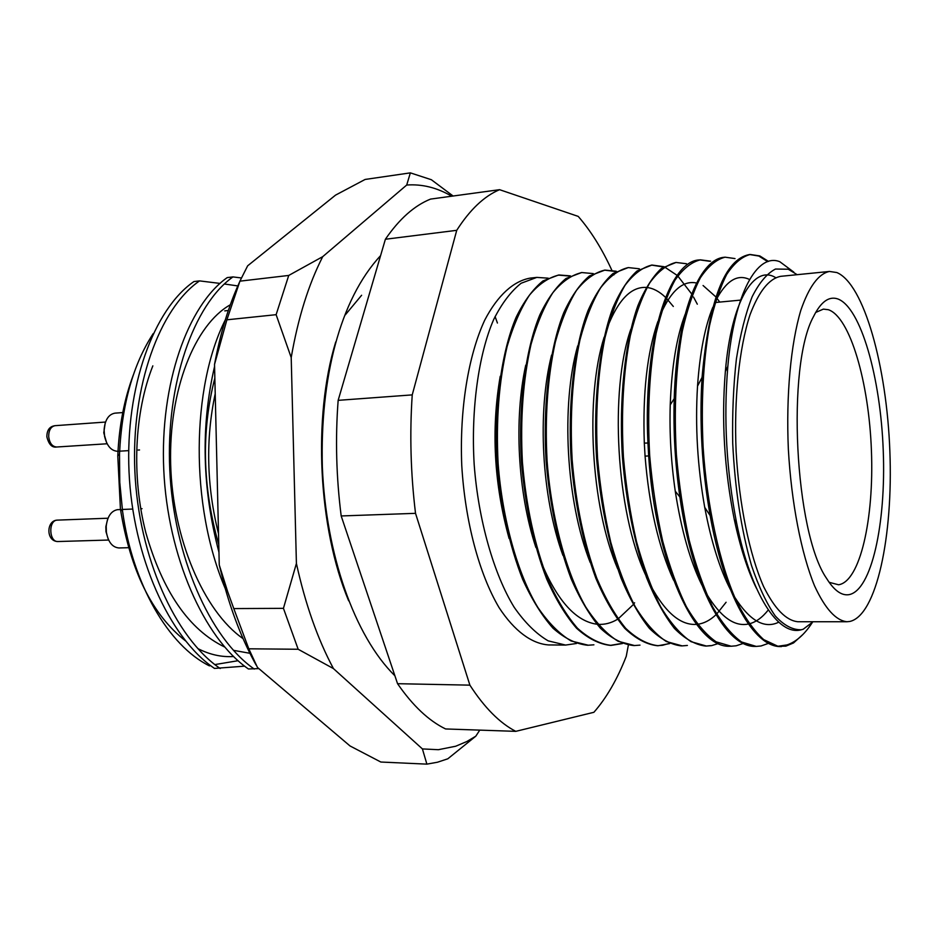 <?xml version="1.0" encoding="UTF-8"?>
<svg xmlns="http://www.w3.org/2000/svg" width="937" height="937" viewBox="0 0 937 937"><rect width="100%" height="100%" fill="white"/><g stroke="black" fill="none" stroke-linecap="round" stroke-linejoin="round"><path stroke-width="1.41" d="M593.906 644.808L588.249 645.218L571.125 640.978C559.424 633.962 548.286 622.718 537.733 607.246C517.833 574.334 502.337 519.625 498.121 463.452C495.896 420.69 498.906 381.64 507.163 346.303C513.3 325.537 520.738 308.484 529.464 295.143C538.869 284.028 548.777 277.305 559.19 274.998L570.364 275.876M569.954 276.099L558.323 275.091L542.956 280.936C532.989 289.029 524.052 301.128 516.158 317.245C501.307 352.031 493.787 408.192 497.184 463.499C500.873 506.765 509.365 545.404 522.682 579.406C531.724 599.27 541.82 615.527 552.971 628.177C564.507 638.308 575.974 643.988 587.37 645.218L587.804 645.218M576.513 643.485L565.585 645.066L548.168 640.849C536.269 633.88 524.954 622.718 514.237 607.363C494.045 574.686 478.374 520.398 474.192 464.647C470.831 409.738 478.584 353.963 493.764 319.376C501.834 303.365 510.958 291.325 521.136 283.243L536.796 277.399L547.805 278.148M548.262 278.266L548.871 278.418M565.585 645.066L548.602 644.937C531.712 643.719 514.495 631.151 499.116 607.691C479.182 574.018 465.092 521.476 461.754 465.396C459.481 409.27 468.266 355.58 484.757 320.091C497.723 295.214 513.593 280.995 530.272 278.102L536.796 277.399M803.068 634.314L793.534 642.946L785.862 646.143L777.909 646.261L763.702 639.608C754.039 630.835 744.892 617.858 736.248 600.687C719.803 564.203 706.873 505.629 703.125 447.3C701.017 402.605 703.113 362.232 709.414 326.193C714.135 305.075 719.921 287.788 726.761 274.33C734.151 263.203 741.975 256.597 750.221 254.489L759.813 255.93L768.469 261.388M767.696 261.646L758.841 256.035L749.729 254.548M750.221 254.489L749.237 254.595C724.664 259.303 708.946 300.238 702.059 377.388C699.283 422.962 701.989 469.027 710.152 515.596C724.535 596.272 754.098 647.116 780.662 646.589L781.06 646.589M768.481 643.344L761.067 645.968L756.229 646.413L741.518 641.974C731.399 634.595 721.701 622.754 712.425 606.45C703.769 588.202 696.027 566.171 689.21 540.344C683.214 512.785 678.938 484.183 676.385 454.539C673.855 409.364 675.823 368.229 682.312 331.124C687.208 309.362 693.251 291.548 700.431 277.703C708.196 266.213 716.418 259.373 725.109 257.183L735.018 258.577M725.109 257.183L724.149 257.288C699.002 259.268 676.631 314.539 674.218 398.647C673.246 431.149 675.144 463.92 679.875 496.973C692.806 587.101 725.695 647.35 755.257 646.413L756.241 646.413M743.252 643.438L736.154 645.792L731.188 646.237L716.091 641.822C705.713 634.501 695.793 622.754 686.317 606.567C677.474 588.459 669.58 566.604 662.646 540.989C656.568 513.652 652.246 485.272 649.704 455.874C647.221 411.062 649.353 370.232 656.111 333.396C661.217 311.775 667.472 294.077 674.898 280.304C682.921 268.872 691.412 262.055 700.372 259.842L710.586 261.177M709.649 261.282L699.904 259.9M700.372 259.842L699.424 259.947C668.831 260.615 642.864 341.443 647.936 443.014L648.673 455.921C655.525 562.891 694.949 649.013 730.228 646.225L731.188 646.237M718.398 643.508L711.593 645.628L706.498 646.062L691.037 641.681C680.426 634.408 670.283 622.742 660.608 606.684C651.578 588.729 643.543 567.037 636.504 541.633C630.332 514.507 625.975 486.362 623.433 457.186C620.997 412.725 623.304 372.212 630.332 335.633C635.614 314.153 642.091 296.572 649.739 282.88C658.02 271.496 666.769 264.691 675.999 262.454L686.493 263.742M675.999 262.454L661.463 268.369C652.667 276.602 644.82 289.018 637.921 305.614C624.979 341.49 618.807 399.736 622.426 457.233C626.197 502.22 634.255 542.394 646.6 577.754C654.951 598.392 664.216 615.281 674.394 628.399C684.888 638.905 695.277 644.797 705.549 646.062L706.498 646.062M706.029 646.05L710.644 645.616M687.383 645.452L682.171 645.886L666.348 641.529C655.502 634.314 645.148 622.742 635.286 606.801C626.08 588.975 617.905 567.459 610.76 542.254C604.517 515.35 600.125 487.416 597.583 458.474C595.194 414.365 597.642 374.156 604.939 337.835C610.409 316.507 617.085 299.02 624.967 285.398C633.494 274.072 642.489 267.291 651.965 265.042L663.864 266.682M663.431 266.963L651.508 265.089M651.965 265.042L637.066 270.957C628.024 279.167 619.943 291.512 612.833 308.004C599.481 343.668 593.016 401.481 596.6 458.521C600.348 503.157 608.5 543.015 621.055 578.094C629.559 598.579 638.999 615.328 649.388 628.352C660.105 638.788 670.716 644.633 681.234 645.886L681.703 645.886M669.744 643.567L658.184 645.722C647.444 644.469 636.61 638.671 625.693 628.317C615.105 615.375 605.501 598.743 596.869 578.41C584.114 543.601 575.88 504.047 572.144 459.751C569.79 415.981 572.39 376.065 579.933 340.002C585.578 318.814 592.453 301.445 600.558 287.893C609.319 276.614 618.561 269.844 628.27 267.584L639.327 268.778M628.27 267.584L613.032 273.51C603.733 281.686 595.428 293.972 588.12 310.37C574.369 345.8 567.635 403.191 571.16 459.798C574.896 504.083 583.142 543.624 595.897 578.422C604.541 598.755 614.157 615.375 624.745 628.305C635.673 638.659 646.518 644.469 657.259 645.71L662.6 645.277L669.287 643.379M639.983 645.124L634.548 645.546L618.057 641.248C606.754 634.138 596.002 622.73 585.777 607.035C566.498 573.608 551.366 518.044 547.091 461.004C544.784 417.574 547.524 377.951 555.313 342.134C561.122 321.086 568.197 303.822 576.513 290.341C585.496 279.121 594.96 272.374 604.915 270.09L616.241 271.238M616.019 271.543L604.47 270.137M604.915 270.09L589.338 276.017C579.816 284.169 571.289 296.397 563.769 312.689C549.644 347.908 542.64 404.889 546.119 461.051C549.843 504.996 558.171 544.221 571.125 578.761C579.898 598.93 589.689 615.433 600.465 628.27C611.603 638.542 622.66 644.305 633.635 645.546L634.091 645.546M622.473 643.543L611.229 645.382C600.055 644.152 588.799 638.425 577.461 628.223C566.498 615.48 556.566 599.094 547.653 579.066C534.535 544.795 526.114 505.851 522.413 462.234C520.152 419.144 523.033 379.813 531.056 344.23C537.03 323.324 544.292 306.176 552.818 292.766C562.013 281.592 571.711 274.857 581.9 272.562L593.25 273.592M581.455 272.608L565.983 278.488C556.227 286.617 547.501 298.786 539.794 314.984C525.294 349.981 518.02 406.553 521.464 462.281C525.165 505.886 533.586 544.819 546.716 579.078C555.629 599.094 565.573 615.48 576.548 628.223C587.886 638.425 599.153 644.141 610.338 645.382L622.027 643.391M664.368 266.869L677.217 275.431M677.756 275.935L691.717 294.007M693.485 297.017L697.315 304.185M797.164 274.682L788.24 269.224L775.485 269.036C767.087 273.381 759.321 282.611 752.165 296.701C745.583 313.508 740.335 334.24 736.412 358.894C733.425 385.306 732.195 413.381 732.711 443.096C734.959 488.95 741.214 529.733 751.486 565.456C758.712 586.738 766.63 603.557 775.239 615.925C784.011 625.436 792.679 630.039 801.252 629.734L803.173 629.254L801.17 629.816C778.167 636.188 751.029 594.386 736.705 523.42C726.409 470.796 723.458 418.429 727.838 366.344C734.315 292.941 757.436 252.557 779.818 261.728L793.791 272.105M812.192 622.707C804.508 634.49 796.11 641.904 786.986 644.937L777.909 646.261M233.618 656.497C221.718 657.306 209.818 654.67 197.883 648.615M185.538 640.885C152.157 614.836 130.454 570.891 120.428 509.049L117.781 455.979C119.034 426.159 124.246 399.068 133.417 374.718M238.103 660.702L214.889 664.579M210.579 665.575L209.419 665.867C168.695 645.78 132.609 584.512 122.548 511.087L119.772 482.426L119.514 453.941C121.857 404.526 133.101 364.388 153.258 333.537M218.965 552.303C202.123 488.353 200.659 426.405 214.573 366.449M225.325 319.845C191.406 386.723 189.637 505.277 225.29 588.647M258.881 668.62L248.41 668.971C203.727 638.062 167.653 555.852 163.764 469.882C159.805 383.889 187.904 305.134 227.222 277.598L232.962 276.919L241.231 277.938M254.267 669.065C209.677 638.109 173.661 555.711 169.761 469.554C165.779 383.385 193.772 304.49 232.962 276.919M244.651 666.16L214.491 668.421C169.187 637.851 132.773 556.66 129.025 471.744C125.207 386.805 153.902 308.917 193.959 281.545L199.558 280.889L220.066 283.419M220.195 668.514C174.996 637.886 138.641 556.519 134.869 471.428C131.028 386.313 159.618 308.285 199.558 280.889M348.658 600.804C318.217 528.257 312.677 417.164 335.727 341.935C312.677 417.164 318.217 528.257 348.658 600.804M152.836 365.852C134.483 412.221 131.332 476.019 145.762 532.427C162.593 591.505 188.911 629.711 224.728 647.045M233.489 650.325L249.933 653.3M230.326 304.771C194.861 324.752 168.695 389.487 170.663 464.26C172.56 537.979 203.552 611.229 243.081 638.636M214.854 378.056C201.127 431.512 202.439 487.064 218.778 544.725M361.612 295.26L345.284 314.902M336.898 566.299L338.304 569.895M224.458 284.005L237.811 285.926M628.364 645.078L626.256 656.31C617.319 679.22 606.532 697.878 593.894 712.296L515.772 731.352C499.749 723.059 484.452 707.658 469.894 685.146L415.524 513.335C410.699 473.56 409.598 434.077 412.233 394.887L456.729 230.326C469.905 209.712 484.183 196.161 499.585 189.684L578.223 216.4C590.755 230.783 601.964 248.727 611.838 270.231M613.442 273.78L613.922 274.857M515.772 731.352L445.59 728.951C428.771 720.787 412.76 705.702 397.557 683.694L341.185 515.959C336.266 477.144 335.247 438.61 338.152 400.345L385.388 239.251C399.291 218.977 414.341 205.59 430.551 199.089L499.585 189.684M456.729 230.326L385.388 239.251M338.152 400.345L412.233 394.887M415.524 513.335L341.185 515.959M397.557 683.694L469.894 685.146M813.093 621.746L803.173 629.254M756.452 588.284C747.703 570.621 740.312 547.677 734.28 519.461C724.313 469.449 721.338 420.139 725.355 371.544C731.317 300.332 754.39 264.351 775.625 277.621M778.717 622.203C764.428 629.172 749.729 620.798 734.62 597.068M730.462 589.631C719.792 569.087 711.206 541.656 704.718 507.339C697.491 466.462 695.09 426.066 697.526 386.138C699.892 352.605 704.987 326.334 712.799 307.336M715.716 300.754C726.093 280.725 737.384 273.651 749.588 279.519M768.293 609.964C762.296 617.518 755.936 622.145 749.237 623.831M748.347 624.03C734.303 626.935 720.295 616.757 706.322 593.461M701.883 585.086C690.124 561.158 681.258 529.862 675.261 491.199C671.056 462.164 669.381 433.386 670.236 404.854C671.653 366.859 676.631 336.676 685.17 314.305M673.562 580.144C658.57 547.231 649.072 505.898 645.066 456.132L644.316 443.119C642.583 393.376 647.08 352.851 657.844 321.567M661.112 313.192C671.489 290.236 683.319 280.186 696.589 283.021M703.078 285.516L715.95 296.97M716.641 297.849L719.71 302.077M726.093 602.257L716.653 614.11M716.009 614.731C710.035 620.341 703.851 623.527 697.444 624.288M696.519 624.382C680.578 625.483 665.27 612.505 650.594 585.426M645.499 574.744C615.878 510.77 609.577 389.487 630.835 329.192M617.706 568.864C590.615 505.804 585.051 397.089 604.119 337.25M607.738 326.568C618.408 299.699 631.21 286.652 646.143 287.425M647.01 287.507C653.265 288.221 659.449 291.524 665.575 297.416M666.254 298.083L673.316 306.458M590.181 562.446C565.819 501.037 560.935 404.468 577.696 345.847M562.914 555.36C541.469 496.458 537.241 411.648 551.565 355.088M634.607 602.784L633.728 603.978M633.154 604.728L618.08 618.947M617.424 619.345C611.088 623.128 604.564 624.78 597.876 624.311M596.869 624.218C576.255 621.36 558.089 601.624 542.359 565.034M535.882 547.454C517.552 491.995 513.933 418.687 525.739 365.149M509.084 538.447C494.022 483.644 491.058 429.603 500.217 376.299M215.217 393.704C205.519 439.254 206.62 485.963 218.52 533.809M837.795 298.938C860.845 307.371 880.593 377.599 883.24 450.463C886.156 523.326 871.562 590.896 848.793 594.69C841.426 595.768 834.047 590.369 826.645 578.504C794.658 532.72 786.295 365.243 813.562 316.495C820.894 301.784 828.976 295.928 837.795 298.938M829.14 582.31L838.556 584.77C860.096 581.654 874.127 518.793 871.422 450.65C868.962 382.519 850.164 317.116 828.39 309.725L823.377 309.116L815.658 312.466M849.789 621.465L846.966 621.735C835.886 620.587 825.11 608.675 814.616 586C801.276 553.556 791.378 502.946 788.345 449.092C785.991 395.191 790.805 343.856 800.842 310.241C809.018 286.628 818.563 273.709 829.468 271.449L836.811 272.538C864.031 283.852 886.753 366.39 889.857 451.142C893.254 535.905 876.599 615.574 849.789 621.465M846.966 621.735L797.937 621.746C786.131 620.599 774.676 608.863 763.585 586.527C749.495 554.563 739.152 504.738 736.131 451.693C733.847 398.612 739.176 348.002 750.01 314.797C758.818 291.466 769.043 278.64 780.685 276.333L829.468 271.449M106.619 442.756L103.773 432.812L105.178 423.126M123.801 412.491L114.958 413.147C108.587 414.341 104.967 419.893 104.101 429.79L104.569 436.302C106.888 445.977 111.28 450.978 117.757 451.294L128.709 450.627M451.681 196.22C437.134 187.658 422.142 183.933 406.705 185.034L322.726 256.656C308.542 284.426 298.048 318.065 291.208 357.571L296.408 563.453C305.298 603.99 317.631 639.034 333.431 668.573L422.411 748.921L438.329 749.705L455.698 746.239L466.849 741.518L475.809 736.177L479.767 730.122M475.809 736.177L447.804 758.806L437.474 762.226L426.885 764.135L380.832 762.027L350.028 745.957L257.441 667.402L248.797 648.802L233.793 608.582L283.442 608.347L298.165 649.259L248.797 648.802M239.603 281.932C228.651 305.907 220.3 333.408 214.526 364.411L219.258 564.964L225.079 587.921L227.785 592.02L219.258 564.964M453.121 196.02L431.348 179.717L410.359 172.865L365.125 179.447L335.54 195.13L247.661 265.803L239.919 281.159L288.737 275.443L276.122 314.68L226.895 319.81L239.919 281.159M256.117 665.047C243.702 642.7 233.348 616.979 225.079 587.921M233.793 608.582L227.785 592.02M214.526 364.411L226.895 319.81M276.122 314.68L291.208 357.571M322.726 256.656L288.737 275.443M296.408 563.453L283.442 608.347M298.165 649.259L333.431 668.573M410.359 172.865L406.705 185.034M422.411 748.921L426.885 764.135M497.43 323.031L495.087 316.53M118.367 509.634L117.406 509.669C111.093 510.993 107.368 516.545 106.209 526.301L106.373 532.087C108.165 542.078 112.37 547.372 118.976 547.958L129.938 547.665M108.153 538.927L105.986 531.677L105.846 526.735L107.603 519.356M48.689 436.654C49.556 443.178 52.214 446.633 56.642 447.008C51.992 447.781 48.736 444.372 46.862 436.806C46.873 430.106 49.602 426.394 55.06 425.679C50.832 426.593 48.712 430.247 48.689 436.654M57.778 520.105L57.134 520.129C48.092 520.515 49.029 542.347 58.047 541.527L58.481 541.492M559.19 274.998L558.323 275.091M588.249 645.218L587.37 645.218M781.435 646.6L780.662 646.589M682.171 645.886L681.234 645.886M658.184 645.722L657.259 645.71M634.548 645.546L633.635 645.546M581.9 272.562L581.01 272.655M611.229 645.382L610.338 645.382M120.428 509.049L122.548 511.087M117.781 455.979L119.514 453.941M740.581 300.109L715.189 302.51M734.28 519.461L736.705 523.42M725.355 371.544L727.838 366.344M704.718 507.339L710.152 515.596M697.526 386.138L702.059 377.388M675.261 491.199L679.875 496.973M670.236 404.854L674.218 398.647M645.066 456.132L648.673 455.921M644.316 443.119L647.936 443.014M224.763 310.885L228.335 310.498M138.149 450.053L139.543 449.971M56.642 447.008L107.134 443.763M55.06 425.679L105.541 422.048M394.899 675.788C354.28 635.719 325.83 553.919 322.351 466.837C320.021 378.911 339.581 299.863 380.586 255.637M108.657 540.04L58.047 541.527C45.913 541.609 46.171 520.808 56.958 520.14L108.036 518.22M117.886 509.646L120.908 509.517M122.325 509.459L132.632 509.049M140.726 508.721L142.037 508.674"/></g></svg>
